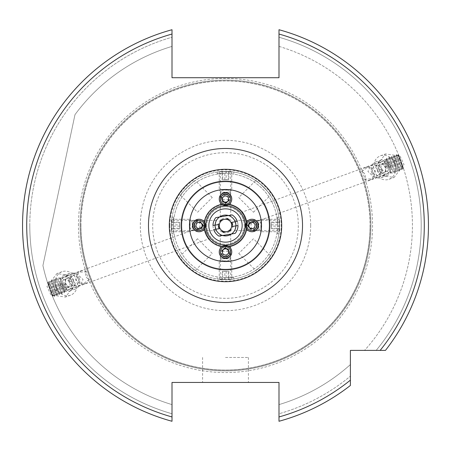 <?xml version="1.0" encoding="UTF-8"?>
<svg xmlns="http://www.w3.org/2000/svg" width="451" height="451" viewBox="0 0 451 451"><rect width="100%" height="100%" fill="white"/><g stroke="black" fill="none" stroke-linecap="round" stroke-linejoin="round"><path stroke-width="0.34" stroke-dasharray="2.25 1.69" d="M225.5 204.686A20.814 20.814 0 0 1 246.314 225.5A20.814 20.814 0 0 1 225.5 246.314A20.814 20.814 0 0 0 246.314 225.5A20.814 20.814 0 0 0 225.5 204.686A20.814 20.814 0 0 0 204.686 225.5A20.814 20.814 0 0 0 225.5 246.314A20.814 20.814 0 0 1 204.686 225.5A20.814 20.814 0 0 1 225.5 204.686M225.5 215.093A10.407 10.407 0 0 0 215.093 225.5A10.407 10.407 0 0 0 225.5 235.907A10.407 10.407 0 0 0 235.907 225.5A10.407 10.407 0 0 0 225.5 215.093L221.785 215.781M241.618 212.325C242.666 211.485 247.655 225.201 246.314 225.235C247.661 225.201 242.666 211.485 241.618 212.325L398.684 155.155L403.38 168.065L398.684 155.155M225.5 181.787A43.713 43.713 0 0 1 269.213 225.5A43.713 43.713 0 0 1 225.5 269.213A43.713 43.713 0 0 1 181.787 225.5A43.713 43.713 0 0 1 225.5 181.787A43.713 43.713 0 0 1 269.213 225.5A43.713 43.713 0 0 1 225.5 269.213A43.713 43.713 0 0 1 181.787 225.5A43.713 43.713 0 0 1 225.5 181.787M279.62 225.5C278.921 214.761 278.921 214.761 279.62 225.5C278.921 214.761 278.921 214.761 279.62 225.5C278.921 236.245 278.921 236.245 279.62 225.5C278.921 236.245 278.921 236.245 279.62 225.5M277.54 225.5L277.54 217.173L277.54 225.5A52.04 52.04 0 0 1 225.5 277.54A52.04 52.04 0 0 1 173.46 225.5L173.46 233.827L173.46 225.5A52.04 52.04 0 0 1 225.5 173.46A52.04 52.04 0 0 1 277.54 225.5A52.04 52.04 0 0 1 225.5 277.54A52.04 52.04 0 0 1 173.46 225.5A52.04 52.04 0 0 1 225.5 173.46A52.04 52.04 0 0 1 277.54 225.5L277.54 233.827L277.54 225.5M234.514 220.297L256.264 220.297C253.073 220.629 251.308 222.36 250.97 225.5C251.308 228.64 253.073 230.371 256.264 230.703C259.348 230.371 261.056 228.64 261.377 225.5C261.056 222.36 259.348 220.629 256.264 220.297L256.269 220.297A5.203 5.203 -90 0 0 256.264 220.297L256.269 220.297A5.203 5.203 -90 0 0 256.264 220.297L277.54 220.297M235.907 225.5C234.413 218.78 234.413 218.78 235.907 225.5C234.413 218.78 234.413 218.78 235.907 225.5C234.419 232.214 234.419 232.214 235.907 225.5M225.5 171.38C214.761 172.079 214.761 172.079 225.5 171.38C214.761 172.079 214.761 172.079 225.5 171.38A54.12 54.12 0 0 1 279.62 225.5A54.12 54.12 0 0 1 225.5 279.62C236.239 278.921 236.239 278.921 225.5 279.62C236.239 278.921 236.239 278.921 225.5 279.62A54.12 54.12 0 0 1 171.38 225.5A54.12 54.12 0 0 1 225.5 171.38A54.12 54.12 0 0 1 279.62 225.5A54.12 54.12 0 0 1 225.5 279.62A54.12 54.12 0 0 1 171.38 225.5A54.12 54.12 0 0 1 225.5 171.38C236.245 172.079 236.245 172.079 225.5 171.38C236.245 172.079 236.245 172.079 225.5 171.38M225.5 173.46L217.173 173.46L225.5 173.46M220.697 216.266L220.297 216.486L220.297 194.736C220.629 197.927 222.36 199.692 225.5 200.03C228.64 199.692 230.371 197.927 230.703 194.736C230.371 191.652 228.64 189.944 225.5 189.623C222.36 189.944 220.629 191.652 220.297 194.736L220.297 194.731A5.203 5.203 180 0 0 220.297 194.736L220.297 194.731A5.203 5.203 180 0 0 220.297 194.736L220.297 173.46M171.38 225.5C172.079 236.239 172.079 236.239 171.38 225.5C172.079 236.239 172.079 236.239 171.38 225.5C172.079 214.755 172.079 214.755 171.38 225.5C172.079 214.755 172.079 214.755 171.38 225.5M216.486 230.703L194.736 230.703C197.927 230.371 199.692 228.64 200.03 225.5C199.692 222.36 197.927 220.629 194.736 220.297C191.652 220.629 189.944 222.36 189.623 225.5C189.944 228.64 191.652 230.371 194.736 230.703L194.731 230.703A5.203 5.203 90 0 0 194.736 230.703L194.731 230.703A5.203 5.203 90 0 0 194.736 230.703L173.46 230.703M215.093 225.5C216.587 232.22 216.587 232.22 215.093 225.5C216.587 232.22 216.587 232.22 215.093 225.5C216.581 218.786 216.581 218.786 215.093 225.5M225.5 277.54L233.827 277.54L225.5 277.54M230.303 234.734L230.703 234.514L230.703 256.264C230.371 253.073 228.64 251.308 225.5 250.97C222.36 251.308 220.629 253.073 220.297 256.264C220.629 259.348 222.36 261.056 225.5 261.377C228.64 261.056 230.371 259.348 230.703 256.264L230.703 256.269A5.203 5.203 0 0 0 230.703 256.264L230.703 256.269A5.203 5.203 0 0 0 230.703 256.264L230.703 277.54M225.5 235.907L229.215 235.219M197.532 212.252L212.252 197.532L197.532 212.252L180.586 195.306C179.351 194.984 194.984 179.351 195.306 180.586C194.984 179.351 179.363 194.973 180.586 195.306M212.252 197.532L195.306 180.586M225.5 281.7A56.2 56.2 0 0 1 169.3 225.5A56.2 56.2 0 0 1 225.5 169.3A56.2 56.2 0 0 1 281.7 225.5A56.2 56.2 0 0 1 225.5 281.7A56.2 56.2 0 0 1 169.3 225.5A56.2 56.2 0 0 1 225.5 169.3A56.2 56.2 0 0 1 281.7 225.5A56.2 56.2 0 0 1 225.5 281.7A56.2 56.2 0 0 1 169.3 225.5A56.2 56.2 0 0 1 225.5 169.3A56.2 56.2 0 0 1 281.7 225.5A56.2 56.2 0 0 1 225.5 281.7A56.2 56.2 0 0 1 169.3 225.5A56.2 56.2 0 0 1 225.5 169.3A56.2 56.2 0 0 1 281.7 225.5A56.2 56.2 0 0 1 225.5 281.7A56.2 56.2 0 0 1 169.3 225.5A56.2 56.2 0 0 1 225.5 169.3A56.2 56.2 0 0 1 281.7 225.5A56.2 56.2 0 0 1 225.5 281.7A56.2 56.2 0 0 1 169.3 225.5A56.2 56.2 0 0 1 225.5 169.3M238.748 197.532L253.468 212.252L238.748 197.532L255.694 180.586C256.016 179.351 271.649 194.984 270.414 195.306C271.649 194.984 256.027 179.363 255.694 180.586M253.468 212.252L270.414 195.306M253.468 238.748L238.748 253.468L253.468 238.748L270.414 255.694C271.649 256.016 256.016 271.649 255.694 270.414C256.016 271.649 271.637 256.027 270.414 255.694M238.748 253.468L255.694 270.414M212.252 253.468L197.532 238.748L212.252 253.468L195.306 270.414C194.984 271.649 179.351 256.016 180.586 255.694C179.351 256.016 194.973 271.637 195.306 270.414M197.532 238.748L180.586 255.694M225.5 206.767A18.733 18.733 0 0 1 244.233 225.5A18.733 18.733 0 0 1 225.5 244.233A18.733 18.733 0 0 1 206.767 225.5A18.733 18.733 0 0 1 225.5 206.767A18.733 18.733 0 0 1 244.233 225.5A18.733 18.733 0 0 1 225.5 244.233A18.733 18.733 0 0 1 206.767 225.5A18.733 18.733 0 0 1 225.5 206.767M225.5 208.847A16.653 16.653 0 0 1 242.153 225.5A16.653 16.653 0 0 1 225.5 242.153A16.653 16.653 0 0 1 208.847 225.5A16.653 16.653 0 0 1 225.5 208.847M225.5 247.357L230.703 252.56L225.5 257.763L220.297 252.56L225.5 247.357M203.643 225.5L198.44 230.703L193.237 225.5L198.44 220.297L203.643 225.5M225.5 203.643L220.297 198.44L225.5 193.237L230.703 198.44L225.5 203.643M247.357 225.5L252.56 220.297L257.763 225.5L252.56 230.703L247.357 225.5M225.5 279.62C214.755 278.921 214.755 278.921 225.5 279.62C214.755 278.921 214.755 278.921 225.5 279.62M234.571 230.602L256.264 230.703A5.203 5.203 -90 0 0 256.269 230.703L256.264 230.703A5.203 5.203 -90 0 0 256.269 230.703L252.56 230.703M235.901 225.878A10.407 10.407 0 0 1 231.515 233.996L235.185 233.381A12.487 12.487 0 0 0 232.107 214.901L228.437 215.516L230.703 216.486L229.153 215.753M215.099 225.122A10.407 10.407 0 0 1 219.485 217.004L228.437 215.516A10.407 10.407 0 0 1 235.219 221.774M225.5 382.448L248.4 382.448L225.5 382.448M225.5 357.468L248.4 357.468L225.5 357.468M390.572 167.546A6.664 5.767 70 0 1 386.997 173.81A6.664 5.767 70 0 1 378.863 167.546A6.664 5.767 70 0 1 382.442 161.289A6.664 5.767 70 0 1 390.572 167.546M383.102 170.269L375.147 178.122L367.948 171.521L370.592 165.602L378.186 164.919L383.102 170.269M375.598 166.876L379.607 175.371L394.078 177.435L404.011 164.525L400.003 156.029L385.532 153.96L375.598 166.876M395.696 167.546A12.487 10.818 70 0 1 388.993 179.284A12.487 10.818 70 0 1 373.744 167.546A12.487 10.818 70 0 1 380.447 155.815A12.487 10.818 70 0 1 395.696 167.546M60.428 283.454A6.664 5.767 -110 0 1 64.003 277.19A6.664 5.767 -110 0 1 72.137 283.454A6.664 5.767 -110 0 1 68.558 289.711A6.664 5.767 -110 0 1 60.428 283.454M67.898 280.731L75.853 272.878L83.052 279.479L80.408 285.398L72.814 286.081L67.898 280.731M75.402 284.124L71.393 275.629L56.922 273.565L46.989 286.475L50.997 294.971L65.468 297.04L75.402 284.124M55.304 283.454A12.487 10.818 -110 0 1 62.007 271.716A12.487 10.818 -110 0 1 77.256 283.454A12.487 10.818 -110 0 1 70.553 295.185A12.487 10.818 -110 0 1 55.304 283.454M209.382 238.675C208.334 239.515 203.345 225.793 204.686 225.765C203.339 225.799 208.334 239.515 209.382 238.675L52.316 295.845L47.62 282.935L52.316 295.845M204.686 225.765L47.62 282.935M80.938 225.5A144.562 144.562 0 0 1 225.5 80.938A144.562 144.562 0 0 1 370.062 225.5A144.562 144.562 0 0 1 225.5 370.062A144.562 144.562 0 0 1 80.938 225.5A144.562 144.562 0 0 1 225.5 80.938A144.562 144.562 0 0 1 370.062 225.5A144.562 144.562 0 0 1 225.5 370.062A144.562 144.562 0 0 1 80.938 225.5A144.562 144.562 0 0 0 225.5 370.062A144.562 144.562 0 0 0 370.062 225.5A144.562 144.562 0 0 1 225.5 370.062A144.562 144.562 0 0 1 80.938 225.5M370.897 225.5A145.397 145.397 0 0 1 225.5 370.897A145.397 145.397 0 0 1 80.103 225.5A145.397 145.397 0 0 1 225.5 80.103A145.397 145.397 0 0 1 370.897 225.5A145.397 145.397 0 0 1 225.5 370.897A145.397 145.397 0 0 1 80.103 225.5A145.397 145.397 0 0 1 225.5 80.103A145.397 145.397 0 0 1 370.897 225.5M169.858 225.5A55.642 55.642 0 0 1 225.5 169.858A55.642 55.642 0 0 1 281.142 225.5A55.642 55.642 0 0 1 225.5 281.142A55.642 55.642 0 0 1 169.858 225.5M428.45 225.5A202.95 202.95 0 0 0 278.994 29.727L278.994 46.397L278.994 29.727A202.95 202.95 0 0 1 428.45 225.5A202.95 202.95 0 0 0 278.994 29.727A202.95 202.95 0 0 1 385.47 350.393L364.577 350.393L385.47 350.393A202.95 202.95 0 0 0 428.45 225.5A202.95 202.95 0 0 1 385.47 350.393M29.794 225.5A195.706 195.706 0 0 1 172.006 37.247L172.006 29.727A202.95 202.95 0 0 0 172.006 421.273A202.95 202.95 0 0 1 172.006 29.727L172.006 37.247A195.706 195.706 0 0 0 172.006 413.753L172.006 404.603A186.923 186.923 0 0 1 42.918 265.538L74.984 114.661A186.923 186.923 0 0 1 172.006 46.397A186.923 186.923 0 0 0 74.984 114.661L42.918 265.538A186.923 186.923 0 0 0 172.006 404.603L172.006 413.753A195.706 195.706 0 0 1 29.794 225.5M278.994 46.397A186.923 186.923 0 0 1 364.577 350.393A186.923 186.923 0 0 0 278.994 46.397M278.994 37.247A195.706 195.706 0 0 1 376.173 350.393A195.706 195.706 0 0 0 278.994 37.247M403.38 168.065L246.314 225.235M364.481 179.143L373.327 178.782L375.469 170.929L368.771 166.267L361.764 171.673C365.378 173.178 366.285 175.67 364.481 179.143A6.664 5.767 70 0 0 369.752 180.084L373.327 178.782M172.006 416.955L172.006 382.448L278.994 382.448L278.994 416.955A198.79 198.79 0 0 0 350.393 380.154L350.393 385.47A202.95 202.95 0 0 1 278.994 421.273A202.95 202.95 0 0 0 350.393 385.47L350.393 350.393L380.154 350.393A198.79 198.79 0 0 0 278.994 34.045L278.994 77.713L172.006 77.713L172.006 34.045A198.79 198.79 0 0 0 172.006 416.955L172.006 421.273A202.95 202.95 0 0 1 172.006 29.727M172.006 418.449L172.006 421.273M350.393 385.47A202.95 202.95 0 0 1 278.994 421.273L278.994 404.603A186.923 186.923 0 0 0 350.393 364.577A186.923 186.923 0 0 1 278.994 404.603L278.994 413.753A195.706 195.706 0 0 0 350.393 376.173A195.706 195.706 0 0 1 278.994 413.753L278.994 416.955M86.519 271.857L77.673 272.218L75.531 280.071L82.229 284.733L89.236 279.327C85.622 277.822 84.715 275.33 86.519 271.857A6.664 5.767 -110 0 0 81.248 270.916L77.673 272.218M89.236 279.327A6.664 5.767 -110 0 1 85.808 283.431A6.664 5.767 -110 0 1 78.108 279.146A6.664 5.767 -110 0 1 81.248 270.916M361.764 171.673A6.664 5.767 70 0 1 365.192 167.569A6.664 5.767 70 0 1 372.892 171.854A6.664 5.767 70 0 1 369.752 180.084M228.437 215.516A10.407 10.407 0 0 1 231.515 233.996L222.563 235.484L220.297 234.514L221.847 235.247M222.563 235.484A10.407 10.407 0 0 1 219.485 217.004L215.815 217.619A12.487 12.487 0 0 0 218.893 236.099L222.563 235.484A10.407 10.407 0 0 1 215.781 229.226M216.429 220.398L194.736 220.297A5.203 5.203 90 0 0 194.731 220.297L194.736 220.297A5.203 5.203 90 0 0 194.731 220.297L198.44 220.297M173.46 225.5L173.46 217.173L173.46 225.5M226.723 232.846A7.447 7.447 0 0 0 232.846 224.277A7.447 7.447 0 0 0 224.277 218.154A7.447 7.447 0 0 0 218.154 226.723A7.447 7.447 0 0 0 226.723 232.846M224.474 219.338A6.246 6.246 0 0 1 231.662 224.474A6.246 6.246 0 0 1 226.526 231.662L222.969 232.254L218.385 226.684L220.917 219.93L228.031 218.746L232.615 224.316L230.083 231.07L226.526 231.662A6.246 6.246 0 0 1 219.338 226.526A6.246 6.246 0 0 1 224.474 219.338M231.087 222.461L237.305 221.424A12.487 12.487 0 0 1 237.987 225.528L231.769 226.565M219.913 228.539L213.695 229.576A12.487 12.487 0 0 1 213.013 225.472L219.231 224.435M62.813 282.771L65.502 290.156L62.813 282.771M63.377 286.718L60.321 278.323L63.377 286.718M63.811 282.405L66.5 289.796L63.811 282.405M65.068 282.551L66.923 287.648L65.068 282.551M60.378 278.803L64.859 291.104L60.378 278.803M61.206 282.862L64.578 292.135L61.206 282.862M60.423 282.901L64.132 293.094L60.423 282.901M58.016 279.659L62.492 291.966L58.016 279.659M58.269 283.685L61.979 293.877L58.269 283.685M61.612 293.595L56.054 278.312L61.612 293.595M55.648 280.522L60.124 292.823L55.648 280.522M55.901 284.547L59.611 294.74L55.901 284.547M59.25 294.458L53.686 279.175L59.25 294.458M53.28 281.385L57.756 293.686L53.28 281.385M53.534 285.41L57.243 295.602L53.534 285.41M56.882 295.32L51.318 280.037L56.882 295.32M50.912 282.247L55.388 294.548L50.912 282.247M51.166 286.272L54.875 296.459L51.166 286.272M49.159 287.524L52.141 295.732L49.159 287.524M52.671 295.946L47.705 282.298L52.671 295.946M48.545 283.11L53.026 295.411L48.545 283.11M49.086 281.266L54.65 296.544L49.086 281.266M57.322 291.707L55.219 285.928L49.351 288.065L48.246 285.021L51.459 293.843L57.322 291.707L56.217 288.663L50.349 290.799M55.219 285.928L56.217 288.663M54.61 284.248L48.742 286.385M54.114 282.884L48.246 285.021M56.826 290.343L50.957 292.479L49.351 288.065M50.957 292.479L51.459 293.843M388.187 168.229L385.498 160.844L388.187 168.229M387.623 164.282L390.679 172.677L387.623 164.282M387.189 168.595L384.5 161.204L387.189 168.595M385.932 168.448L384.077 163.352L385.932 168.448M390.622 172.197L386.141 159.896L390.622 172.197M389.794 168.138L386.422 158.865L389.794 168.138M390.577 168.099L386.868 157.906L390.577 168.099M392.984 171.341L388.508 159.034L392.984 171.341M392.731 167.315L389.021 157.123L392.731 167.315M389.388 157.405L394.946 172.688L389.388 157.405M395.352 170.478L390.876 158.177L395.352 170.478M395.099 166.453L391.389 156.26L395.099 166.453M391.75 156.542L397.314 171.825L391.75 156.542M397.72 169.615L393.244 157.314L397.72 169.615M397.466 165.59L393.757 155.398L397.466 165.59M394.118 155.68L399.682 170.963L394.118 155.68M400.088 168.753L395.612 156.452L400.088 168.753M399.834 164.728L396.125 154.541L399.834 164.728M401.841 163.476L398.859 155.268L401.841 163.476M398.329 155.054L403.295 168.702L398.329 155.054M402.455 167.89L397.974 155.589L402.455 167.89M401.914 169.734L396.35 154.456L401.914 169.734M393.678 159.293L395.781 165.072L401.649 162.935L402.754 165.979L399.541 157.157L393.678 159.293L394.783 162.337L400.651 160.201M395.781 165.072L394.783 162.337M396.39 166.752L402.258 164.615M396.886 168.116L402.754 165.979M394.174 160.657L400.043 158.521L401.649 162.935M400.043 158.521L399.541 157.157M171.38 229.35L171.38 220.421L171.38 229.35M172.056 230.235L172.056 219.254L172.056 230.235M190.113 230.235L190.113 219.254L190.113 230.235M192.194 228.657L192.194 221.34L192.194 228.657M171.38 228.899L171.38 222.101L171.38 228.899L179.707 228.899L179.707 228.234L171.38 228.234M171.38 224.835L179.707 224.835L179.707 228.234M179.707 224.835L179.707 222.101L171.38 222.101M179.707 222.101L179.707 222.766L171.38 222.766M179.707 228.899L179.707 222.766M179.707 226.165L171.38 226.165M223.724 254.544A3.123 3.123 0 0 0 225.477 255.103M222.388 252.216A3.123 3.123 0 0 0 222.58 253.079M226.402 256.258A4.16 4.16 0 0 0 229.565 251.297A4.16 4.16 0 0 0 224.598 248.135A4.16 4.16 0 0 0 221.435 253.096A4.16 4.16 0 0 0 226.402 256.258M231.746 252.16A6.246 6.246 0 0 0 224.153 246.066A6.246 6.246 0 0 0 219.254 252.16M222.089 250.869L222.839 254.415L226.278 255.497L227.608 254.279A3.123 3.123 0 0 0 228.133 253.654M226.938 254.747A3.123 3.123 0 0 0 227.608 254.279L228.911 252.943M254.544 227.276A3.123 3.123 -90 0 0 255.103 225.523M252.216 228.612A3.123 3.123 -90 0 0 253.079 228.42M256.258 224.598A4.16 4.16 -90 0 0 251.297 221.435A4.16 4.16 -90 0 0 248.135 226.402A4.16 4.16 -90 0 0 253.096 229.565A4.16 4.16 -90 0 0 256.258 224.598M252.16 219.254A6.246 6.246 -90 0 0 246.066 226.847A6.246 6.246 -90 0 0 252.16 231.746M250.869 228.911L254.415 228.161L255.497 224.722L254.279 223.392A3.123 3.123 -90 0 0 253.654 222.867M254.747 224.062A3.123 3.123 -90 0 0 254.279 223.392L252.943 222.089M227.276 196.456A3.123 3.123 180 0 0 225.523 195.897M228.612 198.784A3.123 3.123 180 0 0 228.42 197.921M224.598 194.742A4.16 4.16 180 0 0 221.435 199.703A4.16 4.16 180 0 0 226.402 202.865A4.16 4.16 180 0 0 229.565 197.904A4.16 4.16 180 0 0 224.598 194.742M219.254 198.84A6.246 6.246 180 0 0 226.847 204.934A6.246 6.246 180 0 0 231.746 198.84M228.911 200.131L228.161 196.585L224.722 195.503L223.392 196.721A3.123 3.123 180 0 0 222.867 197.346M224.062 196.253A3.123 3.123 180 0 0 223.392 196.721L222.089 198.057M196.456 223.724A3.123 3.123 90 0 0 195.897 225.477M198.784 222.388A3.123 3.123 90 0 0 197.921 222.58M194.742 226.402A4.16 4.16 90 0 0 199.703 229.565A4.16 4.16 90 0 0 202.865 224.598A4.16 4.16 90 0 0 197.904 221.435A4.16 4.16 90 0 0 194.742 226.402M198.84 231.746A6.246 6.246 90 0 0 204.934 224.153A6.246 6.246 90 0 0 198.84 219.254M200.131 222.089L196.585 222.839L195.503 226.278L196.721 227.608A3.123 3.123 90 0 0 197.346 228.133M196.253 226.938A3.123 3.123 90 0 0 196.721 227.608L198.057 228.911M229.35 279.62L220.421 279.62L229.35 279.62M230.235 278.943L219.254 278.943L230.235 278.943M230.235 260.887L219.254 260.887L230.235 260.887M228.657 258.806L221.34 258.806L228.657 258.806M228.899 279.62L222.101 279.62L228.899 279.62L228.899 271.293L228.234 271.293L228.234 279.62M224.835 279.62L224.835 271.293L228.234 271.293M224.835 271.293L222.101 271.293L222.101 279.62M222.101 271.293L222.766 271.293L222.766 279.62M228.899 271.293L222.766 271.293M226.165 271.293L226.165 279.62M279.62 221.65L279.62 230.579L279.62 221.65M278.943 220.764L278.943 231.746L278.943 220.764M260.887 220.764L260.887 231.746L260.887 220.764M258.806 222.343L258.806 229.66L258.806 222.343M279.62 222.101L279.62 228.899L279.62 222.101L271.293 222.101L271.293 222.766L279.62 222.766M279.62 226.165L271.293 226.165L271.293 222.766M271.293 226.165L271.293 228.899L279.62 228.899M271.293 228.899L271.293 228.234L279.62 228.234M271.293 222.101L271.293 228.234M271.293 224.835L279.62 224.835M221.65 171.38L230.579 171.38L221.65 171.38M220.764 172.056L231.746 172.056L220.764 172.056M220.764 190.113L231.746 190.113L220.764 190.113M222.343 192.194L229.66 192.194L222.343 192.194M222.101 171.38L228.899 171.38L222.101 171.38L222.101 179.707L222.766 179.707L222.766 171.38M226.165 171.38L226.165 179.707L222.766 179.707M226.165 179.707L228.899 179.707L228.899 171.38M228.899 179.707L228.234 179.707L228.234 171.38M222.101 179.707L228.234 179.707M224.835 179.707L224.835 171.38M71.512 280.917A6.703 5.807 -110 0 1 69.048 289.548A6.703 5.807 -110 0 1 61.048 285.985A6.703 5.807 -110 0 1 63.518 277.354A6.703 5.807 -110 0 1 71.512 280.917M73.22 280.144A8.327 7.21 -110 0 1 69.567 291.115A8.327 7.21 -110 0 1 60.225 286.436A8.327 7.21 -110 0 1 63.873 275.465A8.327 7.21 -110 0 1 73.22 280.144M79.134 277.991A8.327 7.21 -110 0 1 75.486 288.961A8.327 7.21 -110 0 1 66.139 284.282A8.327 7.21 -110 0 1 69.792 273.312A8.327 7.21 -110 0 1 79.134 277.991M78.164 278.633A5.203 4.504 -110 0 1 76.253 285.336A5.203 4.504 -110 0 1 70.046 282.568A5.203 4.504 -110 0 1 71.957 275.871A5.203 4.504 -110 0 1 78.164 278.633M69.877 286.329L66.122 288.15L62.531 285.269L62.689 280.573L66.438 278.752L70.035 281.633L69.877 286.329L72.808 285.263L72.966 280.567L70.035 281.633M66.438 278.752L69.375 277.686L72.966 280.567M69.375 277.686L62.689 280.573M65.621 279.502L65.463 284.198L62.531 285.269M72.808 285.263L69.059 287.078L65.463 284.198M69.059 287.078L66.122 288.15M379.488 170.083A6.703 5.807 70 0 1 381.952 161.452A6.703 5.807 70 0 1 389.952 165.015A6.703 5.807 70 0 1 387.482 173.646A6.703 5.807 70 0 1 379.488 170.083M377.78 170.856A8.327 7.21 70 0 1 381.433 159.885A8.327 7.21 70 0 1 390.775 164.564A8.327 7.21 70 0 1 387.127 175.535A8.327 7.21 70 0 1 377.78 170.856M371.866 173.009A8.327 7.21 70 0 1 375.514 162.039A8.327 7.21 70 0 1 384.861 166.718A8.327 7.21 70 0 1 381.208 177.688A8.327 7.21 70 0 1 371.866 173.009M372.836 172.367A5.203 4.504 70 0 1 374.747 165.664A5.203 4.504 70 0 1 380.954 168.432A5.203 4.504 70 0 1 379.043 175.129A5.203 4.504 70 0 1 372.836 172.367M381.123 164.671L384.878 162.85L388.469 165.731L388.311 170.427L384.562 172.248L380.965 169.367L381.123 164.671L378.192 165.737L378.034 170.433L380.965 169.367M384.562 172.248L381.625 173.314L378.034 170.433M381.625 173.314L388.311 170.427M385.38 171.498L385.537 166.802L388.469 165.731M378.192 165.737L381.941 163.922L385.537 166.802M381.941 163.922L384.878 162.85M228.995 246.674A21.462 21.462 0 0 1 222.005 246.674M204.326 228.995A21.462 21.462 0 0 1 204.326 222.005M222.005 204.326A21.462 21.462 0 0 1 228.995 204.326M78.44 225.5A147.06 147.06 0 0 1 225.5 78.44A147.06 147.06 0 0 1 372.56 225.5A147.06 147.06 0 0 1 225.5 372.56A147.06 147.06 0 0 1 78.44 225.5M80.853 225.5A144.647 144.647 0 0 1 225.5 80.853A144.647 144.647 0 0 1 370.147 225.5A144.647 144.647 0 0 1 225.5 370.147A144.647 144.647 0 0 1 80.853 225.5M310.677 225.5A85.177 85.177 0 0 1 225.5 310.677A85.177 85.177 0 0 1 140.323 225.5A85.177 85.177 0 0 1 225.5 140.323A85.177 85.177 0 0 1 310.677 225.5M298.32 225.5A72.82 72.82 0 0 1 225.5 298.32A72.82 72.82 0 0 1 152.68 225.5A72.82 72.82 0 0 1 225.5 152.68A72.82 72.82 0 0 1 298.32 225.5M246.674 222.005A21.462 21.462 0 0 1 246.674 228.995M277.54 217.173L278.977 217.173M217.173 173.46L217.173 172.023M173.46 233.827L172.023 233.827M233.827 277.54L233.827 278.977M230.703 256.264L230.703 252.56M194.736 230.703L198.44 230.703M220.297 194.736L220.297 198.44M256.264 220.297L252.56 220.297M248.4 357.468L248.4 382.448M375.147 178.122L386.997 173.81M388.993 179.284L394.078 177.435M75.853 272.878L64.003 277.19M62.007 271.716L56.922 273.565M85.808 283.431L82.229 284.733M70.553 295.185L65.468 297.04M80.408 285.398L68.558 289.711M365.192 167.569L368.771 166.267M380.447 155.815L385.532 153.96M370.592 165.602L382.442 161.289M202.6 357.468L202.6 382.448M230.703 216.486L230.703 198.44M220.297 234.514L220.297 252.56M220.297 256.264L220.297 277.54M217.173 277.54L217.173 278.977M194.736 220.297L173.46 220.297M173.46 217.173L172.023 217.173M230.703 194.736L230.703 173.46M233.827 173.46L233.827 172.023M256.264 230.703L277.54 230.703M277.54 233.827L278.977 233.827M66.923 287.648L66.5 289.796L65.502 290.156L64.132 293.094L62.492 291.966L61.979 293.877L60.124 292.823L59.38 294.824L57.756 293.686L57.012 295.687L55.388 294.548L54.65 296.544L53.026 295.411L52.79 296.273L52.141 295.732M64.076 279.823L62.373 278.447L61.375 278.814L58.438 277.444L57.908 279.366L56.285 278.228L55.541 280.229L53.917 279.09L53.173 281.091L51.549 279.953L50.805 281.948L49.182 280.815L48.437 282.811L47.705 282.298L47.558 283.132M384.077 163.352L384.5 161.204L385.498 160.844L386.868 157.906L388.508 159.034L389.021 157.123L390.876 158.177L391.62 156.176L393.244 157.314L393.988 155.313L395.612 156.452L396.35 154.456L397.974 155.589L398.21 154.727L398.859 155.268M386.924 171.177L388.627 172.553L389.625 172.186L392.562 173.556L393.092 171.634L394.715 172.772L395.459 170.771L397.083 171.91L397.827 169.909L399.451 171.047L400.195 169.052L401.818 170.185L402.563 168.189L403.295 168.702L403.442 167.868M171.38 230.579L172.056 231.746L190.113 231.746L192.194 229.66M192.194 221.34L190.113 219.254L172.056 219.254L171.38 220.421M230.579 279.62L231.746 278.943L231.746 260.887L229.66 258.806M221.34 258.806L219.254 260.887L219.254 278.943L220.421 279.62M279.62 220.421L278.943 219.254L260.887 219.254L258.806 221.34M258.806 229.66L260.887 231.746L278.943 231.746L279.62 230.579M220.421 171.38L219.254 172.056L219.254 190.113L221.34 192.194M229.66 192.194L231.746 190.113L231.746 172.056L230.579 171.38M75.486 288.961L69.567 291.115M69.792 273.312L63.873 275.465M375.514 162.039L381.433 159.885M381.208 177.688L387.127 175.535"/><path stroke-width="0.68" d="M221.785 215.781L220.297 216.486M225.5 215.093C218.78 216.587 218.78 216.587 225.5 215.093L228.437 215.516L232.107 214.901A12.487 12.487 0 0 1 237.305 221.424L235.219 221.774A10.407 10.407 0 0 1 235.901 225.878L237.987 225.528A12.487 12.487 0 0 1 235.185 233.381L231.515 233.996A10.407 10.407 0 0 1 225.5 235.907C232.22 234.413 232.22 234.413 225.5 235.907L222.563 235.484L218.893 236.099A12.487 12.487 0 0 1 213.695 229.576L215.781 229.226A10.407 10.407 0 0 1 215.099 225.122L213.013 225.472A12.487 12.487 0 0 1 215.815 217.619L219.485 217.004A10.407 10.407 0 0 1 235.219 221.774L231.087 222.461L232.615 224.316L231.769 226.565L235.901 225.878A10.407 10.407 0 0 1 231.515 233.996L222.563 235.484A10.407 10.407 0 0 0 225.5 235.907L221.847 235.247M229.215 235.219L230.703 234.514M225.5 208.847A16.653 16.653 0 0 1 242.153 225.5A16.653 16.653 0 0 1 225.5 242.153A16.653 16.653 0 0 1 208.847 225.5A16.653 16.653 0 0 1 225.5 208.847M225.5 281.7A56.2 56.2 0 0 1 169.3 225.5A56.2 56.2 0 0 1 225.5 169.3A56.2 56.2 0 0 1 281.7 225.5A56.2 56.2 0 0 1 225.5 281.7M235.907 225.5C234.419 232.214 234.419 232.214 235.907 225.5M229.153 215.753L225.906 215.099M172.006 418.449L172.006 416.955A198.79 198.79 0 0 1 172.006 34.045L172.006 29.727A202.95 202.95 0 0 0 172.006 421.273L172.006 416.955L172.006 421.273A202.95 202.95 0 0 1 172.006 29.727L172.006 77.713L278.994 77.713L278.994 29.727A202.95 202.95 0 0 1 385.47 350.393L350.393 350.393L350.393 385.47A202.95 202.95 0 0 1 278.994 421.273L278.994 421.054M428.45 225.5A202.95 202.95 0 0 1 385.47 350.393L380.154 350.393A198.79 198.79 0 0 0 278.994 34.045L278.994 29.727M172.006 416.955L172.006 382.448L278.994 382.448L278.994 421.273A202.95 202.95 0 0 0 350.393 385.47L350.393 380.154A198.79 198.79 0 0 1 278.994 416.955M215.093 225.5C216.581 218.786 216.581 218.786 215.093 225.5M231.346 227.693A6.246 6.246 0 0 0 224.474 219.338A6.246 6.246 0 0 0 220.68 229.469A6.246 6.246 0 0 0 231.346 227.693M228.437 215.516L219.485 217.004A10.407 10.407 0 0 0 215.099 225.122L219.231 224.435L220.917 219.93L228.031 218.746L231.087 222.461M231.769 226.565L230.083 231.07L222.969 232.254L219.913 228.539L215.781 229.226A10.407 10.407 0 0 0 222.563 235.484M219.913 228.539L218.385 226.684L219.231 224.435M225.477 255.103A3.123 3.123 0 0 0 226.938 254.747M222.58 253.079A3.123 3.123 0 0 0 223.724 254.544M228.133 253.654A3.123 3.123 0 0 0 223.392 249.674A3.123 3.123 0 0 0 222.388 252.216M219.254 251.844L219.254 252.16A6.246 6.246 0 0 0 226.847 258.254A6.246 6.246 0 0 0 231.746 252.16L231.746 251.844A6.246 6.246 0 0 0 224.153 245.75A6.246 6.246 0 0 0 219.254 251.844A6.246 6.246 0 0 0 226.847 257.944A6.246 6.246 0 0 0 231.746 251.844M226.599 256.788A5.079 5.074 0 0 0 230.455 250.739A5.079 5.074 0 0 0 224.401 246.877A5.079 5.074 0 0 0 220.545 252.932A5.079 5.074 0 0 0 226.599 256.788M222.061 250.75L224.722 248.315L228.161 249.397L228.939 252.921L226.278 255.351L222.839 254.268L222.061 250.75M228.911 252.943L228.161 249.544L224.722 248.462L222.089 250.869M255.103 225.523A3.123 3.123 -90 0 0 254.747 224.062M253.079 228.42A3.123 3.123 -90 0 0 254.544 227.276M253.654 222.867A3.123 3.123 -90 0 0 249.674 227.608A3.123 3.123 -90 0 0 252.216 228.612M251.844 231.746L252.16 231.746A6.246 6.246 -90 0 0 258.254 224.153A6.246 6.246 -90 0 0 252.16 219.254L251.844 219.254A6.246 6.246 -90 0 0 245.75 226.847A6.246 6.246 -90 0 0 251.844 231.746A6.246 6.246 -90 0 0 257.944 224.153A6.246 6.246 -90 0 0 251.844 219.254M256.788 224.401A5.079 5.074 -90 0 0 250.739 220.545A5.079 5.074 -90 0 0 246.877 226.599A5.079 5.074 -90 0 0 252.932 230.455A5.079 5.074 -90 0 0 256.788 224.401M250.75 228.939L248.315 226.278L249.397 222.839L252.921 222.061L255.351 224.722L254.268 228.161L250.75 228.939M252.943 222.089L249.544 222.839L248.462 226.278L250.869 228.911M225.523 195.897A3.123 3.123 180 0 0 224.062 196.253M228.42 197.921A3.123 3.123 180 0 0 227.276 196.456M222.867 197.346A3.123 3.123 180 0 0 227.608 201.326A3.123 3.123 180 0 0 228.612 198.784M231.746 199.156L231.746 198.84A6.246 6.246 180 0 0 224.153 192.746A6.246 6.246 180 0 0 219.254 198.84L219.254 199.156A6.246 6.246 180 0 0 226.847 205.25A6.246 6.246 180 0 0 231.746 199.156A6.246 6.246 180 0 0 224.153 193.056A6.246 6.246 180 0 0 219.254 199.156M224.401 194.212A5.079 5.074 180 0 0 220.545 200.261A5.079 5.074 180 0 0 226.599 204.123A5.079 5.074 180 0 0 230.455 198.068A5.079 5.074 180 0 0 224.401 194.212M228.939 200.25L226.278 202.685L222.839 201.603L222.061 198.079L224.722 195.649L228.161 196.732L228.939 200.25M222.089 198.057L222.839 201.456L226.278 202.538L228.911 200.131M195.897 225.477A3.123 3.123 90 0 0 196.253 226.938M197.921 222.58A3.123 3.123 90 0 0 196.456 223.724M197.346 228.133A3.123 3.123 90 0 0 201.326 223.392A3.123 3.123 90 0 0 198.784 222.388M199.156 219.254L198.84 219.254A6.246 6.246 90 0 0 192.746 226.847A6.246 6.246 90 0 0 198.84 231.746L199.156 231.746A6.246 6.246 90 0 0 205.25 224.153A6.246 6.246 90 0 0 199.156 219.254A6.246 6.246 90 0 0 193.056 226.847A6.246 6.246 90 0 0 199.156 231.746M194.212 226.599A5.079 5.074 90 0 0 200.261 230.455A5.079 5.074 90 0 0 204.123 224.401A5.079 5.074 90 0 0 198.068 220.545A5.079 5.074 90 0 0 194.212 226.599M200.25 222.061L202.685 224.722L201.603 228.161L198.079 228.939L195.649 226.278L196.732 222.839L200.25 222.061M198.057 228.911L201.456 228.161L202.538 224.722L200.131 222.089M225.5 148.48A77.02 77.02 0 0 1 302.52 225.5A77.02 77.02 0 0 1 225.5 302.52A77.02 77.02 0 0 1 148.48 225.5A77.02 77.02 0 0 1 225.5 148.48M225.5 205.842A19.658 19.658 0 0 1 245.158 225.5A19.658 19.658 0 0 1 225.5 245.158A19.658 19.658 0 0 1 205.842 225.5A19.658 19.658 0 0 1 225.5 205.842M222.005 246.674A21.462 21.462 0 0 1 204.326 228.995M204.326 222.005A21.462 21.462 0 0 1 222.005 204.326M225.5 261.518A36.018 36.018 0 0 1 189.482 225.5A36.018 36.018 0 0 1 225.5 189.482A36.018 36.018 0 0 1 261.518 225.5A36.018 36.018 0 0 1 225.5 261.518M225.5 269.816A44.316 44.316 0 0 1 181.184 225.5A44.316 44.316 0 0 1 225.5 181.184A44.316 44.316 0 0 1 269.816 225.5A44.316 44.316 0 0 1 225.5 269.816M228.995 204.326A21.462 21.462 0 0 1 246.674 222.005M246.674 228.995A21.462 21.462 0 0 1 228.995 246.674"/></g></svg>

